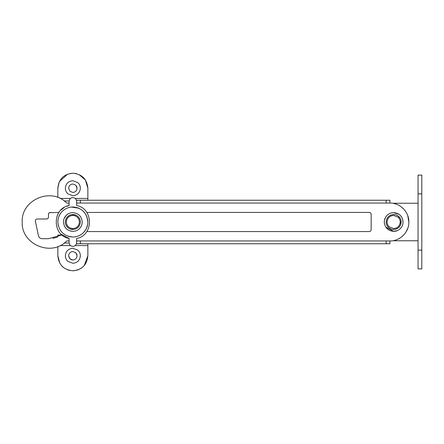 <?xml version="1.0" encoding="UTF-8"?>
<svg xmlns="http://www.w3.org/2000/svg" width="444" height="444" viewBox="0 0 444 444"><rect width="100%" height="100%" fill="white"/><g stroke="black" fill="none" stroke-linecap="round" stroke-linejoin="round"><path stroke-width="0.67" d="M403.041 222C403.008 224.481 402.147 226.634 400.466 228.455C398.595 230.364 396.326 231.335 393.661 231.38C387.962 230.825 384.837 227.7 384.276 222C384.31 219.519 385.17 217.366 386.857 215.545C388.722 213.636 390.992 212.665 393.661 212.621C399.356 213.176 402.486 216.3 403.041 222M384.432 220.318L385.692 217.049M397.619 230.503L393.661 231.38L385.803 227.123M384.449 223.782L384.276 222M400.466 228.455L399.189 229.576M402.897 223.621L402.336 225.563M402.142 226.007L401.515 227.128M386.857 215.545C388.722 213.636 390.992 212.665 393.661 212.621L399.095 214.358M400.477 215.562L401.781 217.31M402.752 219.691L403.008 221.24M64.141 218.526L66.051 215.545C67.915 213.636 70.185 212.665 72.855 212.621C78.549 213.176 81.679 216.3 82.234 222C82.201 224.481 81.341 226.634 79.659 228.455C77.789 230.364 75.524 231.335 72.855 231.38C67.155 230.825 64.03 227.7 63.475 222C63.509 219.519 64.363 217.366 66.051 215.545C67.915 213.636 70.185 212.665 72.855 212.621C78.549 213.176 81.679 216.3 82.234 222C82.201 224.481 81.341 226.634 79.659 228.455C77.789 230.364 75.524 231.335 72.855 231.38M64.141 225.469L63.475 222L63.625 220.335M71.329 231.257L68.282 230.192M66.694 229.076L65.124 227.311M72.855 206.993C81.968 207.881 86.974 212.881 87.862 222C87.807 225.968 86.436 229.415 83.738 232.329C80.753 235.381 77.123 236.941 72.855 237.007C63.736 236.119 58.736 231.119 57.848 222C57.898 218.032 59.274 214.585 61.966 211.671C64.957 208.619 68.587 207.059 72.855 206.993L74.586 207.093M58.325 225.774L57.848 222C57.898 218.032 59.274 214.585 61.966 211.671L63.437 210.312M70.818 236.868L68.787 236.447M61.994 232.362L59.962 229.681M85.759 229.659L83.738 232.329C80.753 235.381 77.123 236.941 72.855 237.007M87.623 224.681L86.952 227.15M76.623 207.476L79.093 208.347M82.434 210.45L84.565 212.615M85.925 214.624L87.063 217.172M87.623 219.336L87.845 222.722M64.929 209.252L66.162 208.563M68.548 207.626L70.596 207.165M68.237 236.28L71.451 236.941L68.481 236.358M87.573 224.925L86.236 228.793M85.764 229.659L83.683 232.395L85.459 230.142M76.329 207.398L78.649 208.153L71.417 207.059M83.206 211.133L84.904 213.059L82.567 210.556M87.862 221.994L86.869 216.628L87.773 220.352M58.58 217.36L58.464 217.738M59.091 216.017L60.223 213.897L59.091 216.017M62.537 211.1L64.036 209.851L62.537 211.1M65.007 209.207L65.546 208.891L65.007 209.207M68.248 207.714L70.302 207.209L68.248 207.714M87.673 224.359L86.913 227.25M77.683 236.208L75.158 236.83M398.179 217.238C399.511 218.542 400.194 220.13 400.227 222C399.839 225.99 397.646 228.177 393.661 228.566L389.138 226.762C387.806 225.458 387.124 223.87 387.09 222C387.484 218.01 389.671 215.823 393.661 215.434L398.179 217.238M393.661 214.496C395.643 214.524 397.369 215.207 398.823 216.555C400.349 218.048 401.126 219.863 401.165 222C400.721 226.557 398.218 229.06 393.661 229.504C391.675 229.476 389.954 228.793 388.494 227.445C386.968 225.952 386.191 224.137 386.152 222C386.602 217.443 389.099 214.94 393.661 214.496L392.252 214.63M395.06 214.63L396.42 215.024M397.707 215.684L399.794 217.677M386.935 218.67L387.823 217.283M389.516 215.745L391.059 214.963M388.494 227.445C386.968 225.952 386.191 224.137 386.152 222M392.379 229.393L391.114 229.06M390.304 228.71L389.416 228.188M401.043 220.651L400.56 224.953M398.146 228.016L395.415 229.298M400.577 219.092L400.782 219.63M70.08 215.029L72.855 214.496C74.836 214.524 76.562 215.207 78.016 216.555L78.832 217.466M79.415 218.365L80.081 219.98M65.401 222.871L65.351 222C65.795 217.443 68.293 214.94 72.855 214.496L76.052 215.212M68.665 228.227L67.688 227.445C66.162 225.952 65.385 224.137 65.351 222L65.962 219.025M66.439 218.104L67.854 216.4M78.016 216.555C79.543 218.048 80.325 219.863 80.358 222C79.914 226.557 77.411 229.06 72.855 229.504C70.868 229.476 69.147 228.793 67.688 227.445L66.445 225.902M65.89 224.803L65.679 224.203M80.358 222C79.914 226.557 77.411 229.06 72.855 229.504L69.891 228.893M76.607 238.461C93.712 235.598 93.706 208.403 76.607 205.539L76.607 201.365C76.385 199.084 75.13 197.835 72.855 197.613C70.574 197.835 69.325 199.084 69.103 201.365L69.103 205.539C51.998 208.403 51.998 235.598 69.103 238.461L69.103 242.635C69.325 244.916 70.574 246.165 72.855 246.387C75.13 246.165 76.385 244.916 76.607 242.635L76.607 238.461C93.712 235.598 93.706 208.403 76.607 205.539M76.424 243.795L76.607 242.635M69.103 242.635C69.325 244.916 70.574 246.165 72.855 246.387M69.103 205.539L66.339 206.421M64.219 207.492L60.834 210.14M58.58 212.981L56.987 216.222M61.189 234.204L69.103 238.461M72.433 197.636L71.473 197.874M69.963 198.968L69.353 200.016M76.607 201.365C76.385 199.084 75.13 197.835 72.855 197.613M393.661 203.241L418.048 203.241M393.661 240.759L418.048 240.759M418.048 193.862L418.048 175.097L421.8 175.097L421.8 193.862L418.048 193.862L418.048 250.139L421.8 250.139L421.8 268.903L418.048 268.903L418.048 250.139M421.8 250.139L421.8 193.862M68.631 255.772C68.881 253.208 70.291 251.798 72.855 251.548L75.758 252.708L77.073 255.772C76.823 258.33 75.419 259.74 72.855 259.99L69.947 258.83L68.631 255.772L69.314 258.069M67.882 261.388C66.234 259.879 65.39 258.003 65.351 255.772C65.795 251.21 68.293 248.712 72.855 248.263L77.828 250.15C79.47 251.659 80.32 253.535 80.358 255.772C79.914 260.328 77.411 262.826 72.855 263.275L67.882 261.388M72.139 259.929L71.345 259.712M70.646 259.368L70.097 258.963M75.758 252.708L76.407 253.491M76.823 254.329L77.012 255.034M68.631 188.228C68.881 185.67 70.291 184.26 72.855 184.01L75.758 185.17L77.073 188.228C76.823 190.792 75.419 192.202 72.855 192.452L69.947 191.292L68.631 188.228L69.947 191.292M67.882 193.85C66.234 192.341 65.39 190.465 65.351 188.228C65.795 183.672 68.293 181.174 72.855 180.725L77.828 182.612C79.47 184.121 80.32 185.997 80.358 188.228C79.914 192.79 77.411 195.288 72.855 195.737L67.882 193.85M72.855 184.01L75.758 185.17M77.023 187.584L77.073 188.228C76.823 190.792 75.419 192.202 72.855 192.452M76.451 186.025L76.862 186.907M70.158 173.465L72.855 173.221C63.736 174.115 58.736 179.115 57.848 188.228L59.141 182.123M59.435 181.507L67.632 174.159M74.864 173.36L76.296 173.621M78.988 174.536L85.448 180.07L87.862 188.228C86.974 179.115 81.968 174.115 72.855 173.221M74.47 270.69L72.855 270.779C81.968 269.885 86.974 264.885 87.862 255.772L84.232 265.556M82.179 267.527L80.786 268.509M78.988 269.464L76.518 270.324M70.158 270.535L67.632 269.841M63.736 267.693L61.333 265.39M59.79 263.159L57.848 255.772C58.736 264.885 63.736 269.885 72.855 270.779M87.862 243.762L87.862 255.772M87.862 188.228L87.862 200.238M57.848 188.228L57.848 197.469M57.848 236.963L57.848 235.07L61.777 235.07M57.848 246.531L57.848 255.772M389.91 240.948L389.91 243.762L386.152 243.762L386.152 240.948L389.91 240.948C400.033 241.209 409.118 232.123 408.857 222L407.725 215.551M403.801 209.118L400.827 206.516M396.142 204.107L393.201 203.341M397.824 239.216L400.177 237.923M401.654 236.868L403.907 234.771M406.021 231.968L407.875 228.011M66.656 203.052C51.432 186.796 21.012 199.761 22.2 222C21.012 244.239 51.432 257.204 66.656 240.948C51.432 257.204 21.012 244.239 22.2 222C21.012 199.761 51.432 186.796 66.656 203.052L69.103 203.052M52.803 238.339L57.298 237.168M61.999 234.943L48.463 238.694L42.125 238.694C40.199 238.567 38.978 237.579 38.45 235.725C38.978 237.579 40.199 238.567 42.125 238.694M369.269 231.568C370.413 231.457 371.034 230.83 371.145 229.692C371.034 230.83 370.413 231.457 369.269 231.568L86.763 231.568M370.757 213.164L370.191 212.676M369.708 212.482L369.269 212.432C370.413 212.543 371.034 213.17 371.145 214.308L371.145 229.692M58.941 212.432L49.378 212.698M48.873 213.142L48.463 214.308C48.574 213.17 49.201 212.543 50.339 212.432M48.285 217.926L48.463 217.122C48.352 218.259 47.73 218.886 46.587 218.997L47.047 218.942M47.386 218.82L47.869 218.492M37.207 218.997C35.881 219.175 35.27 219.93 35.376 221.267C35.27 219.93 35.881 219.175 37.207 218.997L46.587 218.997M76.607 240.948L80.358 240.948L80.358 243.762L76.607 243.762L76.607 240.948M80.358 203.052L76.607 203.052L76.607 200.238L389.91 200.238L389.91 203.052L80.358 203.052L80.358 200.238M369.269 212.432L86.763 212.432M48.463 214.308L48.463 217.122M35.376 221.267L38.45 235.725M80.358 243.762L386.152 243.762M386.152 240.948L80.358 240.948M408.857 222C409.118 211.877 400.033 202.791 389.91 203.052M69.103 240.948L66.656 240.948M72.855 215.434C76.84 215.823 79.032 218.01 79.421 222C79.032 225.99 76.84 228.177 72.855 228.566C68.864 228.177 66.678 225.99 66.289 222C66.678 218.01 68.864 215.823 72.855 215.434L72.855 214.496M72.855 228.566L72.855 229.504M60.051 245.571L70.513 245.571M75.191 245.571L87.862 245.571M64.197 243.035L69.12 243.035M64.208 200.977L69.12 200.977M60.051 198.429L70.513 198.429M75.191 198.429L87.862 198.429M386.152 203.052L386.152 200.238"/></g></svg>
